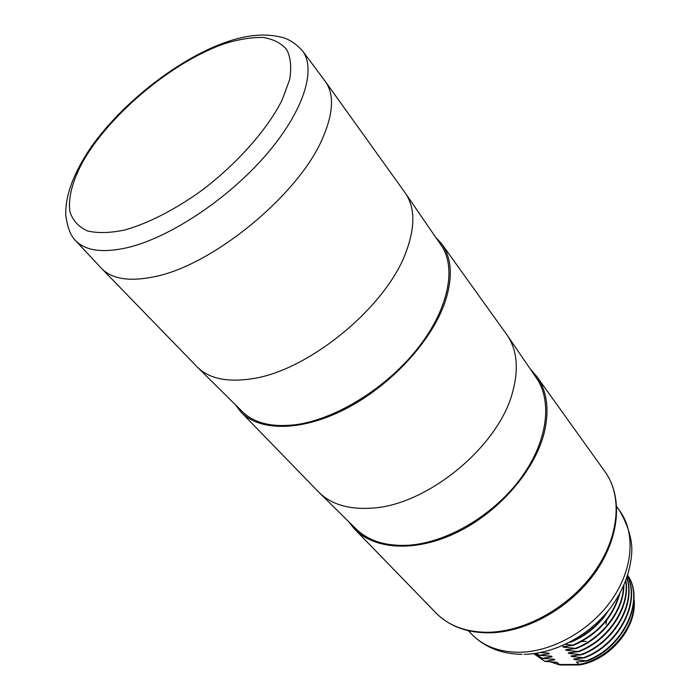 <?xml version="1.0" encoding="UTF-8"?>
<svg xmlns="http://www.w3.org/2000/svg" width="700" height="700" viewBox="0 0 700 700"><rect width="100%" height="100%" fill="white"/><g stroke="black" fill="none" stroke-linecap="round" stroke-linejoin="round"><path stroke-width="1.05" d="M533.794 653.634L544.784 661.378L557.034 662.305L559.983 665L579.294 664.965M565.521 644.28L573.65 645.295L562.861 646.599L563.369 647.176L576.398 648.454L565.617 649.731L566.116 650.309L579.119 651.595L568.356 652.846L568.855 653.415L581.822 654.71L571.077 655.944L571.576 656.512L584.517 657.816L573.781 659.024L574.28 659.584L587.195 660.896L576.476 662.086L579.67 664.965M544.784 661.378L554.811 659.829L551.845 659.146M534.293 653.572L542.036 658.359L554.312 659.269L554.811 659.829M542.036 658.359L552.072 656.784L549.08 656.101M535.614 653.389L539.271 655.322L551.574 656.224L552.072 656.784M539.271 655.322L549.316 653.721L546.306 653.03M540.225 652.61L548.817 653.161L549.316 653.721M570.579 641.751L570.894 642.119L569.459 642.337M533.82 653.634L544.442 661.001M534.406 653.555L541.695 657.983M535.859 653.354L538.93 654.946M348.338 521.325L354.384 528.885C374.491 549.859 415.695 552.492 456.925 532.472C498.129 512.523 533.733 471.914 543.769 434.455C549.736 410.891 547.4 391.562 536.76 376.46L530.381 369.162M507.404 335.545L536.235 377.72C552.939 401.485 547.514 442.733 519.916 479.465C492.398 516.18 445.865 543.121 407.741 545.274C385.359 546.271 368.016 540.715 355.723 528.596L319.322 492.748M235.174 404.53L240.896 411.976L318.841 492.266C331.074 504.332 348.661 509.626 371.595 508.148C426.869 505.461 498.339 446.863 512.514 392.481C518.989 368.988 517.151 349.816 507.019 334.976L441.84 244.02L435.531 237.072M240.896 411.976C259.849 431.821 302.4 431.629 347.016 408.161C391.589 384.773 431.953 340.62 445.086 301.91C452.979 277.602 451.903 258.309 441.84 244.02M405.72 193.655L441.07 245.14C456.986 267.523 448.604 309.689 417.016 349.256C385.507 388.806 334.618 419.877 294.779 424.804C271.329 427.429 253.776 422.966 242.13 411.416L197.741 367.5M101.106 267.951L197.286 367.054C208.679 378.368 226.362 382.34 250.346 378.989C307.79 371.858 387.608 306.224 406.674 250.311C415.31 226.03 414.873 206.972 405.361 193.13L324.905 80.894M101.675 268.564C112.07 279.125 129.623 281.846 154.341 276.719C212.931 265.466 299.416 194.18 322.84 137.716C333.463 112.945 334.32 94.229 325.404 81.559M570.964 641.55C583.739 636.204 594.597 627.979 603.514 616.875L606.288 613.13M570.894 642.119C583.835 636.79 594.825 628.512 603.846 617.286L609.175 609.621M573.309 644.901C596.697 634.506 611.957 617.829 619.106 594.869M573.65 645.295C597.8 634.48 613.209 617.207 619.876 593.469M567.77 646.109L563.369 647.176M576.056 648.06C602.026 638.102 623.087 610.479 623.525 586.119M576.398 648.454C602.822 638.339 624.059 609.954 623.875 585.331M570.474 649.259L566.116 650.309M578.778 651.201C608.02 640.168 630.087 606.804 625.642 581.026M579.119 651.595C608.72 640.447 630.858 606.428 625.826 580.554M573.169 652.383L568.855 653.415M581.49 654.325C613.428 642.442 635.801 604.126 626.762 577.972M581.822 654.71C614.075 642.74 636.449 603.837 626.859 577.692M575.837 655.497L571.576 656.512M584.185 657.431C618.468 644.831 640.701 602.087 627.349 576.214M584.517 657.816C619.08 645.137 641.27 601.869 627.401 576.056M578.497 658.586L574.28 659.584M586.863 660.511C623.262 647.281 645.032 600.495 627.629 575.347M587.195 660.896C623.849 647.587 645.54 600.329 627.646 575.286M581.648 641.532L586.197 641.34M605.894 624.26L606.742 620.253M550.716 661.911L559.003 664.492L578.585 664.484C608.335 659.724 635.793 627.979 633.885 601.134M616.718 506.651L619.526 510.51C635.679 532.472 633.421 568.715 611.835 599.699C590.301 630.674 551.801 652.164 518.788 652.269C498.907 652.076 483.184 646.03 471.625 634.13C484.645 647.299 501.463 654.036 522.077 654.351M536.76 376.46L605.019 471.695C622.676 496.037 619.447 536.751 594.379 571.952C569.371 607.136 525.315 631.811 488.127 632.275C466.043 632.275 448.674 625.844 436.004 612.972C449.234 626.238 466.909 632.861 489.029 632.835M74.314 239.234L75.495 240.564C85.505 250.889 102.926 253.225 127.776 247.564C169.61 237.571 227.185 199.57 265.169 155.942C303.266 112.28 316.759 69.843 302.496 50.829L325.255 81.358M124.74 230.002C148.146 223.405 175.271 209.545 202.046 190.242C237.414 163.415 267.382 129.421 282.126 100.047L289.616 79.695C291.69 67.567 290.736 57.549 286.764 49.648C281.207 43.129 273.271 39.06 262.964 37.45C251.562 37.24 238.752 39.322 224.525 43.706C173.407 61.337 111.335 112.7 83.703 160.134C72.581 180.162 67.664 198.327 70.07 212.301C73.027 220.745 78.803 226.949 87.395 230.904C97.545 233.362 109.996 233.056 124.74 230.002M603.19 616.621L603.846 617.286M559.589 664.921L550.322 661.876M579.819 664.913C610.523 659.803 637.84 626.579 633.972 598.867M619.526 510.51C629.055 527.319 633.054 542.255 631.514 555.327C629.746 573.423 622.974 590.642 611.196 606.996C590.336 634.839 555.966 653.66 524.186 654.334M468.326 630.683L471.625 634.13M354.384 528.885L436.004 612.972M302.496 50.829C295.111 42.709 287.297 38.01 279.072 36.732C263.707 33.303 245.866 35.166 225.54 42.324C178.439 58.931 122.614 102.55 91.289 146.825C73.666 172.742 65.161 195.466 65.774 215.014C67.874 231.14 72.266 237.099 75.495 240.564L101.5 268.38M489.659 632.826C526.934 632.196 570.273 607.749 594.965 572.889C619.622 538.09 623.298 497.219 605.019 471.695"/></g></svg>
